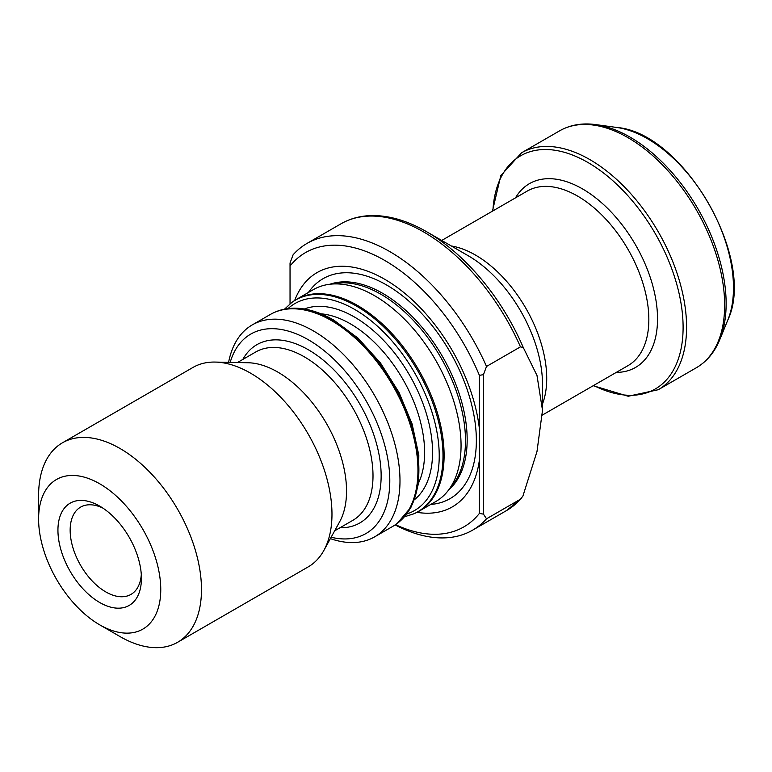 <?xml version="1.0" encoding="UTF-8"?>
<svg xmlns="http://www.w3.org/2000/svg" width="772" height="772" viewBox="0 0 772 772"><rect width="100%" height="100%" fill="white"/><g stroke="black" fill="none" stroke-linecap="round" stroke-linejoin="round"><path stroke-width="1.16" d="M395.486 524.651A158.356 91.434 -120 0 0 479.383 513.438L479.383 428.653A135.264 78.097 -120 0 0 394.328 285.389A135.264 78.097 -120 0 0 294.682 300.472M416.996 512.338A135.264 78.097 -120 0 0 479.383 460.131M395.119 524.902A165.555 95.583 -120 0 0 472.58 530.171A165.555 95.583 -120 0 0 486.514 518.803L483.455 514.123L479.383 513.438M479.383 428.653L479.383 375.337L483.455 374.661L486.514 366.449A165.555 95.583 -120 0 0 307.024 243.412A165.555 95.583 -120 0 0 293.099 254.779L290.04 262.991L290.04 303.84M486.514 366.449L520.453 346.85L523.339 347.661L536.994 375.472L542.504 410.299L536.994 451.495L522.905 496.087L520.453 499.204L486.514 518.803M291.777 302.499L292.733 301.804A122.372 70.648 60 0 1 296.4 299.42A122.372 70.648 60 0 1 357.581 305.48A122.372 70.648 60 0 1 437.521 413.31A122.372 70.648 60 0 1 418.771 511.373A122.372 70.648 60 0 1 414.863 513.351L413.792 513.824A122.246 70.58 -120 0 0 437.406 417.334A122.246 70.58 -120 0 0 356.567 306.166A122.246 70.58 -120 0 0 291.777 302.499L284.559 309.118M418.771 511.373L435.717 501.578A122.372 70.648 -120 0 0 447.818 491.04A122.372 70.648 -120 0 0 435.717 360.283A122.372 70.648 -120 0 0 328.534 284.424A122.372 70.648 -120 0 0 313.345 289.635L296.4 299.42M447.818 491.04L452.556 485.067A119.486 68.988 -120 0 0 440.735 357.388A119.486 68.988 -120 0 0 336.071 283.314L328.534 284.424M479.383 375.337A158.356 91.434 -120 0 0 290.04 266.022M252.27 324.896L270.239 314.522A122.372 70.648 60 0 1 274.147 312.535A122.372 70.648 60 0 1 331.42 320.583A122.372 70.648 60 0 1 410.299 424.967A122.372 70.648 60 0 1 396.277 524.082A122.372 70.648 60 0 1 392.61 526.475L374.642 536.849A122.372 70.648 -120 0 0 374.642 395.544A122.372 70.648 -120 0 0 252.27 324.896A122.372 70.648 -120 0 0 228.599 362.348M99.675 506.094A59.029 34.074 60 0 1 99.675 506.104A59.029 34.074 60 0 1 141.421 578.392A59.029 34.074 60 0 1 99.675 602.488A59.029 34.074 60 0 1 57.939 530.2A59.029 34.074 60 0 1 99.675 506.094L99.675 506.094M120.036 636.572L99.675 624.818A86.377 49.871 -120 0 0 160.759 589.557A86.377 49.871 -120 0 0 99.675 483.764A86.377 49.871 -120 0 0 38.6 519.025A86.377 49.871 -120 0 0 99.675 624.818L120.036 636.572A115.173 66.498 -120 0 0 177.628 642.285A115.173 66.498 -120 0 0 177.628 509.288A115.173 66.498 -120 0 0 62.455 442.8A115.173 66.498 -120 0 0 38.6 495.518L38.6 519.025M177.628 642.285L308.125 566.938A115.173 66.498 -120 0 0 323.893 550.397A115.173 66.498 -120 0 0 308.125 433.951A115.173 66.498 -120 0 0 215.156 362.068A115.173 66.498 -120 0 0 192.952 367.453L62.455 442.8M323.893 550.397L339.719 521.64A97.175 56.105 -120 0 0 326.411 423.384A97.175 56.105 -120 0 0 247.976 362.743L215.156 362.068M331.13 537.244A115.173 66.498 -120 0 0 365.947 400.562A115.173 66.498 -120 0 0 230.172 362.377M330.368 538.624A122.372 70.648 -120 0 0 374.642 536.849M483.455 374.661L483.455 514.123M102.85 508.072A50.392 29.095 -120 0 0 80.597 507.127A50.392 29.095 -120 0 0 72.867 547.502A50.392 29.095 -120 0 0 105.783 591.912A50.392 29.095 -120 0 0 130.979 594.401A50.392 29.095 -120 0 0 141.295 574.658M520.453 346.85A165.555 95.583 -120 0 0 340.963 223.812L307.024 243.412M521.737 498.056L506.528 510.572A165.555 95.583 -120 0 0 520.453 499.204M448.754 489.853A119.486 68.988 -120 0 0 442.424 356.413A119.486 68.988 -120 0 0 330.02 284.202M430.795 504.425A126.984 73.311 -120 0 0 450.057 352.003A126.984 73.311 -120 0 0 308.424 292.472M523.339 347.661A163.876 94.609 -120 0 0 426.627 231.735C407.626 220.792 389.397 215.398 371.94 215.571C360.534 215.764 350.208 218.515 340.963 223.812M542.504 410.299L542.504 384.36A104.992 60.621 -120 0 0 468.266 255.773L426.627 231.735M542.504 403.93A100.775 58.18 -120 0 0 525.848 308.25A100.775 58.18 -120 0 0 451.311 245.978M542.407 415.046L627.974 365.648A100.775 58.18 -120 0 0 627.974 249.288A100.775 58.18 -120 0 0 527.199 191.099L441.729 240.449M616.278 372.403A106.111 61.268 -120 0 0 635.559 244.907A106.111 61.268 -120 0 0 515.503 197.854M593.658 385.46A134.637 77.731 -120 0 0 683.085 325.157A134.637 77.731 -120 0 0 589.827 163.616A134.637 77.731 -120 0 0 492.883 210.92M593.214 385.72L628.205 396.258L658.255 389.725A136.769 78.966 -120 0 0 658.255 231.803A136.769 78.966 -120 0 0 521.486 152.837L500.816 175.591L492.44 211.171M658.255 389.725L696.325 367.752A136.769 78.966 -120 0 0 696.325 209.82A136.769 78.966 -120 0 0 559.555 130.864L521.486 152.837M696.325 367.752C706.814 361.585 714.64 352.206 719.803 339.612A135.997 78.512 -120 0 0 697.975 208.874A135.997 78.512 -120 0 0 595.666 124.591C582.175 122.767 570.132 124.861 559.555 130.864M719.803 339.612L727.813 320.033A121.802 70.329 -120 0 0 708.252 202.93A121.802 70.329 -120 0 0 616.625 127.448L595.666 124.591M275.218 312.062C292.279 304.969 311.772 307.632 333.707 320.052L358.14 338.233L380.509 363.033L398.999 392.427L412.132 424.04L418.82 455.297L418.501 483.716L411.138 507.04L397.233 523.387A122.246 70.58 -120 0 0 411.244 424.368A122.246 70.58 -120 0 0 332.442 320.1A122.246 70.58 -120 0 0 275.218 312.062L274.147 312.535M418.627 482.789A105.098 60.679 -120 0 0 350.314 323.786A105.098 60.679 -120 0 0 321.075 313.828M414.467 499.677A110.55 63.825 -120 0 0 425.16 409.797A110.55 63.825 -120 0 0 354.377 316.983A110.55 63.825 -120 0 0 304.371 308.993M406.699 514.017A119.525 69.007 -120 0 0 434.636 421.454A119.525 69.007 -120 0 0 354.705 309.456A119.525 69.007 -120 0 0 288.072 308.549M334.652 530.837L352.881 520.318A97.175 56.105 -120 0 0 352.881 408.108A97.175 56.105 -120 0 0 255.706 352.003L237.477 362.522M339.979 527.768A102.937 59.434 -120 0 0 359.829 404.094A102.937 59.434 -120 0 0 242.804 359.453M506.528 510.572L472.58 530.171M727.813 320.033C756.849 259.546 683.529 132.543 616.625 127.448M397.233 523.387L396.277 524.082M404.451 516.777L413.792 513.824"/></g></svg>
